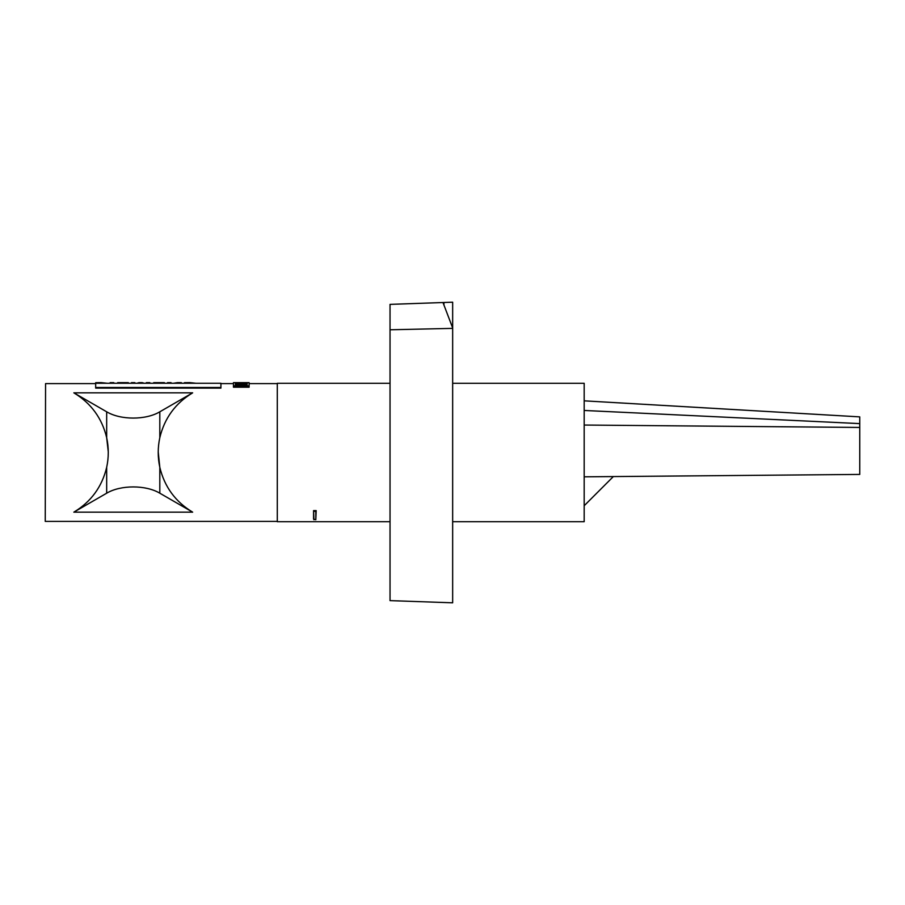 <?xml version="1.0" encoding="UTF-8"?>
<svg xmlns="http://www.w3.org/2000/svg" width="905" height="905" viewBox="0 0 905 905"><rect width="100%" height="100%" fill="white"/><g stroke="black" fill="none" stroke-linecap="round" stroke-linejoin="round"><path stroke-width="1.36" d="M277.292 521.393L45.25 521.393L45.567 383.607L95.67 383.607M108.272 451.878L106.677 437.681C101.982 418.155 91.043 403.2 73.837 392.838L106.677 411.798L106.677 437.681C108.804 447.568 108.804 457.455 106.677 467.319C101.982 486.845 91.043 501.8 73.837 512.162L106.677 493.202C120.58 484.831 145.909 484.831 159.812 493.202L192.652 512.162C175.446 501.8 164.506 486.845 159.812 467.319L158.217 451.878M106.677 411.798C120.58 420.169 145.909 420.169 159.812 411.798L159.812 437.681C157.685 447.568 157.685 457.455 159.812 467.319L159.812 493.202M159.812 437.681C164.506 418.155 175.446 403.2 192.652 392.838L159.812 411.798M220.922 387.487L220.922 388.109L95.67 388.109L95.67 383.256L220.922 383.256L220.922 387.487L95.67 387.487M233.456 387.216L249.113 387.216L249.113 385.892L233.456 385.892L233.456 387.216M184.382 383.256L184.382 382.679L189.835 382.611L195.876 383.256M164.393 383.256L164.393 382.634L153.726 382.634L153.726 383.256M113.804 383.256L113.804 382.634L110.127 382.634L110.127 383.256M134.856 383.256L134.856 382.634L131.463 382.634L131.463 383.256M144.257 383.256L142.164 382.634L139.008 382.634L139.008 383.256M139.008 382.634L136.915 383.256M142.164 382.634L142.164 383.256M149.857 383.256L149.857 382.634L146.327 382.634L146.327 383.256M128.329 383.256L128.329 382.634L117.661 382.634L117.661 383.256M107.163 383.256L101.122 382.611L95.67 382.679L95.67 383.256M181.362 383.256L181.362 382.634L177.391 382.634L177.391 383.256M177.391 382.634L173.534 383.256M171.056 383.256L171.056 382.634L167.516 382.634L167.516 383.256M247.235 384.105L235.334 384.105L235.334 385.304L235.334 382.838L247.235 382.838L247.235 384.105M233.456 385.892L233.456 382.645L249.113 382.645L249.113 385.892M247.235 385.304L235.334 385.304M390.032 383.29L277.292 383.29L277.292 521.71L390.032 521.71M452.658 383.29L584.178 383.29L584.178 521.71L452.658 521.71M313.571 510.612L316.173 510.612L315.811 519.753L313.571 519.108L313.571 510.612L313.933 519.753M316.173 510.612L315.811 511.359L313.933 511.359M315.811 511.359L315.811 519.753M584.178 425.045L859.75 427.443L584.178 425.045M584.178 400.836L859.75 416.877L859.75 423.608L584.178 410.463M584.178 476.822L859.75 474.424L859.75 423.608M823.493 474.74L626.927 476.449M390.032 329.782L390.032 304.374L452.658 302.191L452.658 328.379L390.032 329.782L390.032 600.626L452.658 602.809L452.658 328.379M452.658 327.927L442.986 302.53M73.837 512.162L192.652 512.162M73.837 392.838L192.652 392.838M106.677 493.202L106.677 467.319M189.835 382.611L189.835 383.256M101.122 382.611L101.122 383.256M443.936 305.2L443.936 302.496M277.292 383.607L249.113 383.607M233.456 383.607L220.922 383.607M613.341 476.573L584.178 505.737"/></g></svg>
